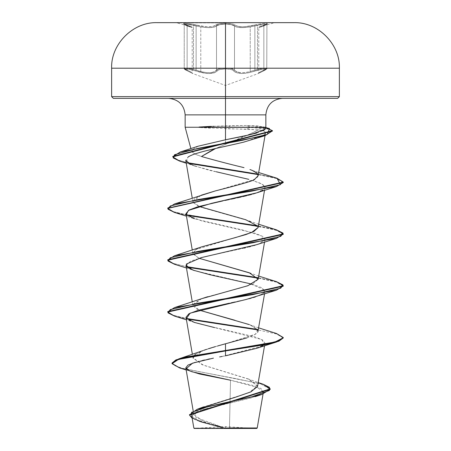 <?xml version="1.0" encoding="UTF-8"?>
<svg xmlns="http://www.w3.org/2000/svg" width="451" height="451" viewBox="0 0 451 451"><rect width="100%" height="100%" fill="white"/><g stroke="black" fill="none" stroke-linecap="round" stroke-linejoin="round"><path stroke-width="0.34" stroke-dasharray="2.25 1.69" d="M225.5 22.911L176.978 22.911L225.5 22.911M266.518 24.777L266.113 24.219L262.691 24.41L257.51 25.307L257.51 69.347L254.866 70.085L255.334 70.903C244.611 74.347 237.406 74.347 233.719 70.903C232.553 69.612 229.813 68.935 225.5 68.868C221.193 68.935 218.459 69.617 217.297 70.908C213.577 74.364 206.366 74.364 195.661 70.908C185.688 68.236 182.948 68.236 187.447 70.903A0.868 0.564 -65.6 0 1 187.362 70.875A0.868 0.564 -65.6 0 1 187.131 70.085L184.476 68.732L184.871 68.078L193.479 69.347L193.479 25.307L184.876 24.219L184.47 24.777L187.131 25.949A0.868 0.581 -71.9 0 0 186.81 25.126A0.868 0.581 -71.9 0 0 186.753 25.115C178.838 22.804 186.979 22.804 196.54 25.115C206.107 27.336 212.5 27.336 215.73 25.115L213.165 26.338L211.085 26.699L205.684 26.699L189.786 23.802L184.82 23.356L183.72 23.486L184.752 24.393L191.557 26.818L183.664 23.802L183.794 23.458L187.182 23.486L202.64 26.338L208.537 26.823L213.165 26.344L216.999 24.393L219.22 23.83L225.5 23.356L219.22 23.83L215.73 25.115A0.868 0.823 -135.9 0 1 216.514 25.955L216.514 70.091C213.081 73.547 206.282 73.547 196.134 70.091L200.774 71.557L200.774 26.897L196.134 25.955L196.134 70.091L196.134 25.955L193.479 25.307L193.479 69.347L196.134 70.091L186.985 68.14L184.233 68.389L187.131 70.085A0.868 0.564 -65.6 0 0 187.362 70.875A0.868 0.564 -65.6 0 0 187.447 70.903L192.769 73.564L187.447 70.903C182.954 68.236 185.694 68.236 195.661 70.908L187.802 69.009L184.978 69.009L184.927 69.42L185.795 70.074L184.927 69.426L184.978 69.009L187.791 69.009L205.887 73.372L209.134 73.575L214.394 72.808L209.163 73.575L205.915 73.378L195.661 70.908L196.134 70.091L195.661 70.908C206.406 74.364 213.616 74.364 217.297 70.908L214.405 72.808L217.297 70.908A0.868 0.801 -145.1 0 1 216.514 70.091A0.868 0.801 34.9 0 0 217.297 70.908C218.459 69.617 221.193 68.935 225.5 68.868L220.218 69.426L218.363 70.08L220.218 69.426L225.5 68.868L225.5 85.476L225.5 68.868L230.794 69.426L232.654 70.074L234.841 71.946L236.617 72.797L241.854 73.564L248.518 72.803L263.198 69.009L266.011 69.009L266.062 69.426L258.203 73.575L265.188 70.074L266.062 69.426L266.017 69.009L265.03 68.868L260.779 69.42L248.535 72.797L241.877 73.564L236.623 72.803L234.847 71.951L232.654 70.074L230.794 69.426L225.5 68.868L225.5 85.476L225.5 68.868C229.813 68.935 232.553 69.612 233.719 70.903A0.868 0.801 -35.1 0 0 234.503 70.085L236.533 71.698L240.118 72.639L244.916 72.583L250.237 71.546L250.237 26.891L244.932 27.545L240.18 27.59L236.572 26.998L234.503 25.949L234.503 70.085L234.503 25.949L231.284 24.67L225.511 24.191L225.511 68.05L231.301 68.608L234.503 70.085C233.229 68.8 230.23 68.124 225.511 68.05C220.781 68.124 217.782 68.8 216.514 70.091C217.912 67.424 233.082 67.419 234.503 70.085A0.868 0.801 144.9 0 1 233.719 70.903C237.44 74.347 244.645 74.347 255.334 70.903L254.866 70.085C244.763 73.536 237.976 73.536 234.503 70.085C236.792 72.966 242.04 73.451 250.237 71.546L254.866 70.085L255.334 70.903C265.306 68.236 268.041 68.236 263.536 70.908A0.868 0.564 65.6 0 0 263.621 70.88A0.868 0.564 65.6 0 0 263.852 70.091L263.852 25.955L266.755 24.484L263.852 25.955L263.852 70.091L266.755 68.389L263.852 70.091C257.171 73.547 257.171 73.547 263.852 70.091C257.171 73.547 257.171 73.547 263.852 70.091A0.868 0.564 -114.4 0 1 263.621 70.88A0.868 0.564 -114.4 0 0 263.852 70.091A0.868 0.564 65.6 0 1 263.621 70.88A0.868 0.564 -114.4 0 1 263.536 70.908C256.518 74.364 256.518 74.364 263.536 70.908C256.518 74.364 256.518 74.364 263.536 70.908A0.868 0.564 -114.4 0 0 263.621 70.88A0.868 0.564 65.6 0 1 263.536 70.908C268.035 68.236 265.301 68.236 255.334 70.903L254.866 70.085L262.939 68.27L266.755 68.389L264.01 68.14L257.51 69.347L260.204 68.738L266.124 68.078L266.513 68.738M196.134 70.091L200.774 71.557C208.96 73.462 214.208 72.977 216.514 70.091A0.868 0.801 -145.1 0 0 217.297 70.908A0.868 0.801 34.9 0 1 216.514 70.091L219.716 68.608L225.511 68.05L225.511 24.191L219.733 24.67L216.514 25.955C213.064 28.176 206.27 28.176 196.134 25.955L202.606 27.178L208.858 27.658L213.774 27.178L216.514 25.955A0.868 0.823 44.1 0 0 215.73 25.115C212.511 27.336 206.118 27.336 196.54 25.115L196.134 25.955L186.962 24.269L184.233 24.478L190.863 27.173L187.131 25.949L187.131 70.085L187.131 25.949L184.341 24.664L185.479 24.191L190.125 24.67L196.134 25.955L196.134 70.091L190.136 68.608L185.474 68.05L184.346 68.608L187.131 70.085L187.131 25.949L187.131 70.085C193.795 73.536 193.795 73.536 187.131 70.085C193.795 73.536 193.795 73.536 187.131 70.085A0.868 0.564 114.4 0 0 187.362 70.875A0.868 0.564 114.4 0 0 187.447 70.903C194.449 74.347 194.449 74.347 187.447 70.903C194.449 74.347 194.449 74.347 187.447 70.903A0.868 0.564 114.4 0 1 187.362 70.875A0.868 0.564 114.4 0 1 187.131 70.085L184.233 68.389L188.05 68.27L196.134 70.091L195.661 70.908L196.134 70.091L196.134 25.955L196.54 25.115C186.996 22.809 178.833 22.804 186.753 25.115A0.868 0.581 -71.9 0 1 186.81 25.126L191.647 26.846L176.978 22.911L176.978 22.55L225.5 22.55L225.5 68.202L111.622 68.202L339.377 68.202L225.5 68.202L225.5 22.651L156.897 22.651M225.5 428.45L225.5 426.601L225.5 428.45L254.657 428.45L194.246 428.45L225.5 428.45L196.343 428.45L225.5 428.45L225.5 426.601L225.5 428.45L254.657 428.45L196.343 428.45L256.754 428.45L225.5 428.45M229.48 427.954L257.217 427.982L225.5 428.168L229.48 427.954L230.106 398.785L229.48 427.954L257.076 427.988L225.5 428.016M210.499 128.146L198.857 127.464L199.06 127.03L229.379 127.03L229.379 127.464L198.857 127.464L258.4 129.837L252.475 132.938L226.554 143.818M213.453 126.274L229.379 125.728L229.379 127.03L199.06 127.03L213.03 126.297M339.377 96.632L225.5 96.632L339.377 96.632M337.647 98.369L168.646 98.369L282.354 98.369L225.5 98.369L225.5 114.87L225.5 98.369L113.353 98.369L337.647 98.369M185.152 114.87L265.848 114.87L225.5 114.87L225.5 125.835L225.5 114.87L185.152 114.87M225.5 144.247L225.5 128.772L225.5 144.247L215.719 148.458L228.014 143.221M198.22 146.175L191.636 150.082L194.849 153.988L201.473 156.491L196.946 154.918L192.476 152.472M265.492 128.58L264.483 127.25L257.961 125.93L246.883 125.479L211.389 126.37M189.51 414.858L192.724 418.184L200.887 421.505L225.5 428.168L203.576 421.369L193.823 414.559L200.492 408.194M257.566 386.4L249.24 379.364L203.626 365.282L193.051 358.246L194.759 354.875M195.418 354.351L203.745 350.326M206.457 349.367L208.334 348.747M215.465 346.577L217.833 345.9M246.872 337.895C253.112 335.837 256.766 333.875 257.837 332.015M258.147 331.175L252.12 325.712L234.841 320.255M201.715 298.675L192.893 304.369L198.998 310.062L195.869 308.501L192.853 305.265L201.355 298.81M207.584 296.741L240.4 288.054L253.005 283.707L258.147 279.355L250.497 273.227M199.004 258.237L192.853 253.439L195.52 249.707L233.353 238.128M258.147 227.53L257.944 226.193M198.998 206.417L193.299 202.668L192.853 201.62L201.18 195.227M215.352 190.914L253.75 179.695M252.289 170.433L258.694 172.524M229.83 142.488L246.928 135.463M246.939 135.463L258.4 129.837C261.755 130.232 263.931 130.846 264.934 131.686L265.453 133.096L264.134 134.826L244.386 141.969M265.019 135.661L265.453 133.096M216.288 171.775L194.838 166.086L186.528 161.779L188.067 157.027L185.773 160.37M190.694 164.463C203.277 168.719 211.993 171.2 216.841 171.899L248.834 179.357M256.67 192.859L264.737 188.371L264.855 186.675L261.766 184.019L252.329 180.366L259.906 183.089L263.232 184.916L264.855 186.675L264.985 187.695L262.927 190.085M262.178 190.536L260.56 191.348M259.438 191.833L255.802 193.146M253.248 193.93L251.523 194.42M248.484 195.232L246.539 195.723M243.044 196.557L241.02 197.025M237.389 197.831L235.157 198.316M231.25 199.15L229.057 199.607M225.128 200.43L222.895 200.898M186.015 213.605L186.691 214.862L202.065 221.029L255.429 233.353L262.775 236.437L264.985 239.515L260.813 243.055L255.142 245.181M253.823 245.586L250.564 246.505M249.296 246.844L245.378 247.83M244.307 248.084L204.669 256.754L190.638 261.09L186.015 265.425M252.002 284.153L261.89 287.744L264.985 291.34L263.739 293.139M263.728 293.15L255.463 296.899M253.468 297.513L251.156 298.173M248.687 298.827L246.274 299.436M243.292 300.146L240.862 300.704M237.367 301.482L235.14 301.967M231.301 302.784L229.3 303.207M186.015 317.25L189.567 320.492L198.581 323.728L254.42 336.683L262.521 339.924L264.985 343.16L263.739 344.964M263.66 345.026L263.125 345.427M262.116 346.047L222.191 356.448M219.592 356.944L225.5 355.822M213.441 358.133L209.862 358.855M207.86 359.272L204.602 359.977M202.454 360.462L198.942 361.307M198.164 361.51L195.204 362.322M222.788 344.519L202.803 350.681L193.017 357.705L202.189 364.729L247.785 378.778L257.594 385.808L248.664 392.832L203.61 406.881L194.511 412.203L196.044 417.53L225.308 428.179L222.681 427.931L199.28 421.392L192.165 418.286L223.144 428.078L200.656 421.877L193.812 418.725L191.844 415.574L203.632 409.277L255.103 396.671L263.012 392.562L260.988 388.446L230.506 380.216L230.106 398.785L230.506 380.216L254.725 385.904L263.469 391.586L260.086 394.676L251.59 397.765L200.932 410.122L193.896 413.217L191.827 416.307L201.569 422.192L223.144 428.078L193.845 428.05L225.19 428.151L200.56 421.397L192.442 418.021L189.499 414.644M172.04 363.027L174.751 365.676L182.497 368.32L263.085 384.201L182.486 368.315L174.746 365.671L172.04 363.027L172.04 363.455M179.724 367.965L235.896 378.626L260.909 383.959L270.228 389.286L260.898 383.953L235.873 378.626L179.695 367.96M186.224 368.692L186.9 369.352M189.837 370.976L191.765 371.725M256.687 133.028L263.068 130.655M263.779 130.254L264.348 129.877M269.518 128.591L249.961 127.03L246.883 125.479L263.277 126.816L264.483 127.25L265.103 129.223L265.363 128.879M264.483 127.25L265.836 127.25M111.622 96.632L225.5 96.632L111.622 96.632M256.303 172.541L257.149 173.274C259.071 175.236 258.276 177.192 254.77 179.154M201.715 195.029L194.482 198.626L193.299 202.668L201.45 207.398L249.29 220.945L258.158 227.462M201.715 246.855L195.52 249.707L193.011 253.975L198.998 258.243M258.711 327.883L249.285 324.59L257.684 329.388L255.497 334.185L225.5 343.775M167.738 311.63L172.688 315.074L186.691 318.513L172.998 315.181L167.755 311.85M276.48 281.683L257.741 277.647L276.457 281.678M167.738 259.81L172.688 263.249L186.691 266.688L172.998 263.356L167.755 260.024M276.474 229.858L257.741 225.827L276.452 229.852M186.691 214.868L172.998 211.536L167.755 208.199L172.998 211.536L186.691 214.868M276.999 178.235L257.814 174.12L276.976 178.23M172.789 156.452L176.595 159.586L187.593 162.721L176.854 159.693L172.806 156.666M283.262 337.974L276.559 333.96L257.995 329.946L276.198 333.853L283.245 337.76M174.52 316.1L187.261 319.054L174.548 316.112M283.267 286.154L276.559 282.14L257.995 278.126L276.198 282.027L283.245 285.934M283.262 234.328L276.559 230.314L257.995 226.301M187.261 215.409L174.548 212.46L270.324 228.696L279.676 231.408L283.245 234.114M283.262 182.503L276.593 178.545L258.04 174.588L276.593 178.545L283.262 182.503M179.622 161.097L188.58 163.369L179.645 161.108M272.443 131.083L270.301 129.274L249.961 127.464L249.961 127.03L265.69 127.847M256.67 348.324L264.472 344.231L261.597 339.417L214.715 327.629M256.67 296.504L263.587 293.263L264.709 290.027L249.781 283.549L194.33 270.589L186.455 267.995M256.664 244.679L260.813 243.055L262.634 236.347L243.061 230.061L194.336 218.769L186.455 216.17M256.467 138.519L264.134 134.826C267.015 132.244 265.103 130.581 258.4 129.837L246.612 129.155L249.961 127.464L269.991 129.166L272.421 130.875M229.379 127.03L229.379 125.728L246.883 125.479L249.961 127.03L229.379 127.03L249.961 127.03L249.961 127.464L229.379 127.464L229.379 127.03M198.857 127.464L249.961 127.464L246.612 129.155L225.5 128.772M294.103 22.651L225.5 22.55L274.022 22.55L274.022 22.911L259.325 26.851L264.179 25.132A0.868 0.581 71.9 0 0 263.852 25.955L258.773 27.658L263.852 25.955L263.852 70.091L260.644 71.715M263.852 70.091L266.755 68.389L263.852 70.091L263.852 25.955L266.755 24.484L264.027 24.269L254.866 25.949L254.866 70.085L249.612 71.709M233.719 70.903A0.868 0.801 144.9 0 0 234.503 70.085A0.868 0.801 -35.1 0 1 233.719 70.903M234.503 70.085L234.503 25.949L234.503 70.085L231.295 68.608L225.5 68.05L219.71 68.614L217.681 69.262L214.467 71.715L216.514 70.091L216.514 25.955L216.514 70.091L216.514 25.955L219.733 24.67L225.511 24.191L231.284 24.67L237.243 27.173L242.148 27.652L248.394 27.173L254.866 25.949L254.866 70.085L257.51 69.347L257.51 25.307L254.866 25.949L260.881 24.664L265.521 24.191L266.648 24.67M201.777 71.81L196.924 70.373M239.893 72.617L236.752 71.794M260.464 71.81L263.266 70.373M266.642 68.608L265.515 68.05L260.853 68.608L254.866 70.085L254.866 25.949L250.237 26.891L250.237 71.546L254.866 70.085L254.866 25.949C244.73 28.165 237.942 28.165 234.503 25.949C233.19 24.828 230.19 24.241 225.511 24.191C220.827 24.241 217.827 24.828 216.514 25.955L214.45 27.004L210.854 27.596L206.096 27.556L200.774 26.897L200.774 71.557L206.084 72.594L210.882 72.656L214.484 71.703M187.131 70.085L190.333 71.709M190.502 71.794L187.695 70.356M190.863 27.173L192.199 27.652L190.863 27.173M235.292 25.115A0.868 0.817 -44.2 0 0 234.503 25.949A0.868 0.817 135.8 0 1 235.292 25.115C238.506 27.331 244.899 27.331 254.46 25.115L254.866 25.949L254.46 25.115C264.01 22.804 272.156 22.804 264.23 25.115A0.868 0.581 71.9 0 0 264.173 25.132A0.868 0.581 -108.1 0 1 264.23 25.115C257.882 27.336 257.882 27.336 264.23 25.115C257.882 27.336 257.882 27.336 264.23 25.115A0.868 0.581 -108.1 0 0 264.173 25.132A0.868 0.581 -108.1 0 0 263.852 25.955C257.155 28.176 257.155 28.176 263.852 25.955C257.155 28.176 257.155 28.176 263.852 25.955A0.868 0.581 -108.1 0 1 264.173 25.132A0.868 0.581 71.9 0 1 264.23 25.115C272.15 22.809 264.027 22.804 254.46 25.115L254.866 25.949L262.984 24.371L266.755 24.484L263.852 25.955A0.868 0.581 71.9 0 1 264.173 25.132L266.924 24.027L266.755 68.389C267.533 68.541 266.485 69.369 263.615 70.88C266.248 69.629 267.296 68.794 266.755 68.389L266.924 24.027L264.179 25.132C258.237 27.393 259.494 26.271 258.773 27.658L258.773 72.763L258.327 73.519L263.615 70.88L258.203 73.575L225.5 85.476L192.769 73.564L187.368 70.875C184.442 69.302 183.399 68.473 184.233 68.389C183.72 68.806 184.769 69.634 187.368 70.875L192.645 73.507L192.199 72.752L192.199 27.652C191.478 26.265 192.735 27.387 186.804 25.126A0.868 0.581 -71.9 0 1 187.131 25.949L184.233 24.478L188.011 24.377L200.774 26.897C208.937 28.12 214.186 27.804 216.514 25.955C218.03 23.638 232.987 23.644 234.503 25.949C236.843 27.799 242.091 28.109 250.237 26.891L254.866 25.949L254.46 25.115C244.904 27.331 238.517 27.331 235.292 25.115A0.868 0.817 135.8 0 0 234.503 25.949A0.868 0.817 -44.2 0 1 235.292 25.115C233.866 23.988 230.602 23.401 225.5 23.356C230.602 23.401 233.866 23.988 235.292 25.115L237.852 26.333L239.932 26.688L245.327 26.688L261.214 23.802L266.175 23.356L267.268 23.486L267.291 23.841L266.237 24.393L259.742 26.699L267.325 23.802L267.201 23.463L263.812 23.486L248.366 26.333L242.475 26.818L237.852 26.333L235.292 25.115M215.73 25.115C217.145 23.993 220.404 23.407 225.5 23.356C220.404 23.407 217.145 23.993 215.73 25.115A0.868 0.823 44.1 0 1 216.514 25.955A0.868 0.823 -135.9 0 0 215.73 25.115M196.54 25.115L196.134 25.955L196.54 25.115M187.131 25.949C193.812 28.165 193.812 28.165 187.131 25.949C193.812 28.165 193.812 28.165 187.131 25.949A0.868 0.581 108.1 0 0 186.81 25.126A0.868 0.581 108.1 0 0 186.753 25.115C193.084 27.331 193.084 27.331 186.753 25.115C193.084 27.331 193.084 27.331 186.753 25.115A0.868 0.581 108.1 0 1 186.81 25.126A0.868 0.581 108.1 0 1 187.131 25.949M225.5 23.356L231.786 23.83L234.013 24.388L231.791 23.83L225.5 23.356M254.657 428.45L225.506 426.601L199.81 428.033M193.823 414.559L193.197 410.934M264.545 345.731L264.985 343.16M193.051 358.246L192.397 354.441M264.545 293.905L264.985 291.34M192.853 305.265L192.289 301.973M264.545 242.086L264.985 239.515M192.853 253.439L192.289 250.147M264.545 190.26L264.985 187.695M192.853 201.62L192.289 198.322M263.469 391.586L263.046 394.067M247.785 378.778L258.22 382.566M200.656 421.877L199.28 421.392M186.167 369.955L192.825 372.086M263.277 126.816L265.774 127.532M249.29 220.945L258.711 224.237M249.285 272.765L258.711 276.057M194.33 322.414L186.455 319.821M194.719 166.047L186.263 163.217M196.343 428.45L199.787 428.038M184.233 24.484L184.233 68.389L184.233 24.484M184.233 24.478L184.064 24.027L186.804 25.126L184.064 24.027L184.233 24.478"/><path stroke-width="0.68" d="M185.333 127.25L225.5 127.25L185.152 127.25L185.152 114.87L225.5 114.87L225.5 139.782L225.5 114.87L265.848 114.87L225.5 114.87L225.5 22.651L294.103 22.651L156.897 22.651L294.103 22.651L225.5 22.651L225.5 68.202L339.377 68.202L225.5 68.202L225.5 96.632L339.377 96.632L225.5 96.632L225.5 98.369L337.647 98.369L225.5 98.369L225.5 114.87L185.152 114.87C184.132 104.886 178.63 99.383 168.646 98.369M263.046 394.067L257.222 427.982L256.754 428.45L225.5 428.45L225.5 428.016L225.5 428.45L256.754 428.45M229.48 427.954L256.997 427.988L225.5 428.016M199.06 127.03L211.389 126.37M213.03 126.297L213.453 126.274M215.719 148.458L211.953 150.245L201.473 156.491L215.713 148.458M282.354 98.369C272.37 99.383 266.868 104.886 265.848 114.87L265.848 127.25L225.5 127.25L265.802 127.25M200.492 408.194L235.27 397.297L250.953 391.851L257.566 386.4L264.545 345.731M194.759 354.875L195.418 354.351M203.745 350.326L206.457 349.367M208.334 348.747L215.465 346.577M217.833 345.9L246.872 337.895M257.837 332.015L264.545 293.905M234.841 320.255L198.998 310.062L249.285 324.59M201.355 298.81L207.584 296.741M250.497 273.227L199.004 258.237M233.353 238.128L245.919 234.565L253.783 231.504L258.147 227.53L264.545 190.26M257.944 226.193L245.75 219.733L198.998 206.417M201.18 195.227L215.352 190.914L174.52 203.948L252.047 191.089L280.437 184.662L276.999 178.235L258.694 172.524M253.75 179.695L254.77 179.154L258.147 175.71L257.149 173.274L252.289 170.433L256.303 172.541M244.025 167.648C228.601 163.933 214.417 160.218 201.473 156.491C214.394 160.206 228.578 163.927 244.025 167.648M228.014 143.221L229.83 142.488M244.386 141.969L243.399 142.212C223.138 147.139 195.204 152.077 188.067 157.027C195.159 152.088 223.048 147.15 243.399 142.212L265.171 135.61L197.995 148.356L174.571 154.727L173.201 157.912L179.622 161.097L186.263 163.217M192.289 198.322L185.773 160.37L190.694 164.463M248.834 179.357L216.288 171.775M262.927 190.085L262.178 190.536M260.56 191.348L259.438 191.833M255.802 193.146L253.248 193.93M251.523 194.42L248.484 195.232M246.539 195.723L243.044 196.557M241.02 197.025L237.389 197.831M235.157 198.316L231.25 199.15M229.057 199.607L225.128 200.43M222.895 200.898L197.842 206.75L189.031 210.053L186.015 213.605L192.289 250.147M255.142 245.181L253.823 245.586M250.564 246.505L249.296 246.844M245.378 247.83L244.307 248.084M192.289 301.973L186.015 265.425L192.966 270.11L210.121 274.789L252.002 284.153M255.463 296.899L253.468 297.513M251.156 298.173L248.687 298.827M246.274 299.436L243.292 300.146M240.862 300.704L237.367 301.482M235.14 301.967L231.301 302.784M229.3 303.207L198.417 310.226L188.958 313.738L186.015 317.25L192.397 354.441M263.125 345.427L262.116 346.047M222.191 356.448L219.592 356.944M186.224 368.692L192.549 363.151L213.441 358.133M209.862 358.855L207.86 359.272M204.602 359.977L202.454 360.462M198.942 361.307L198.164 361.51M195.204 362.322L187.999 365.068L185.801 367.813L189.696 370.914L199.692 374.014L230.506 380.216L191.765 371.725M222.788 344.519L225.5 343.775L225.5 350.5L178.641 358.928L172.04 363.027L175.918 359.892L187.188 356.764L225.5 350.5L225.5 350.929L187.188 357.192L175.918 360.326L172.04 363.455L179.724 367.965M189.499 415.072L192.165 418.286L191.495 412.355L208.712 406.419L261.574 394.557L270.228 389.286L189.499 415.072L189.499 414.644L270.228 388.858L263.063 384.196L269.467 387.341L269.371 390.476L251.855 396.75L197.115 409.299L189.51 414.858M186.167 369.955L179.695 367.96L172.062 363.703L178.382 359.447L225.5 350.929L225.5 355.822L256.67 348.324L276.474 342.016L225.5 350.929L266.344 344.451L278.87 341.215L283.262 337.974L283.262 337.545L278.87 340.781L266.344 344.023L225.5 350.5L275.025 342.005L283.245 337.754L276.48 333.503L258.711 327.883M186.9 369.352L189.837 370.976M264.348 129.877L265.103 129.223L251.106 134.499L225.5 139.782L242.734 136.365L256.687 133.028M263.068 130.655L263.779 130.254M265.363 128.879L265.848 127.25M113.353 98.369L225.5 98.369L113.353 98.369L111.622 96.632L225.5 96.632L111.622 96.632L111.622 68.202L225.5 68.202L111.622 68.202C110.805 44.215 132.91 21.981 156.897 22.651L225.5 22.651L156.897 22.651M225.5 139.782L198.22 146.175L180.344 151.959L242.593 140.278L267.291 134.432L269.518 128.591L265.774 127.532M249.939 169.531L252.289 170.433M254.77 179.154C255.475 180.135 242.334 184.053 215.352 190.914M258.158 227.462L251.472 232.553L235.811 237.485L201.715 246.855L174.52 255.768L252.667 242.813L280.759 236.335L282.991 233.099L276.474 229.858L258.711 224.237M198.998 258.243L249.285 272.765L258.158 279.242L247.903 285.72L201.715 298.675L174.52 307.593L252.661 294.638L280.753 288.161L282.991 284.919L276.48 281.683L258.711 276.057M225.5 343.775L225.5 355.822M257.741 329.472L186.691 318.513L257.741 329.472M167.755 311.85L174.52 307.593M257.741 277.647L186.691 266.688L257.741 277.647M167.755 260.024L174.52 255.768M257.741 225.827L186.691 214.868L257.741 225.827M276.976 178.23L283.262 182.074L167.755 208.199L174.52 203.948M257.814 174.12L187.593 162.721L257.814 174.12M172.806 156.666L180.344 151.959M257.995 329.946L187.261 319.054L257.995 329.946M174.548 316.112L167.738 312.064L283.267 286.154L283.267 285.72L167.738 311.63L167.738 312.064M257.995 278.126L187.261 267.229L257.995 278.126M174.543 264.286L167.738 260.244L283.262 234.328L283.262 233.9L167.738 259.81L167.738 260.244M257.995 226.301L187.261 215.409M174.548 212.46L167.738 208.418L283.262 182.503L276.48 186.545L198.333 199.5L170.241 205.977L168.009 209.219L174.526 212.455L186.455 216.17M258.04 174.588L188.58 163.369L258.04 174.588M179.645 161.108L172.789 156.88L272.443 131.083L272.443 130.655L172.789 156.452L172.789 156.88M265.69 127.847L272.443 130.655M276.452 229.852L283.262 233.9M276.457 281.678L283.267 285.72M276.452 333.498L283.262 337.545M214.715 327.629L194.33 322.414L186.545 318.338L190.113 313.152L246.246 299.441L276.48 290.19L198.333 303.145L170.241 309.623L168.009 312.864L174.52 316.1L186.455 319.821M194.33 270.589L187.413 267.353L186.291 264.111L201.219 257.634L256.664 244.679L276.48 238.365L198.339 251.325L170.247 257.803L168.009 261.039L174.52 264.28L186.455 267.995M194.336 218.769L186.353 214.428L188.428 210.397L211.733 203.288L256.67 192.859L276.48 186.545M272.421 130.875L265.171 135.61M283.245 234.114L276.48 238.365M283.245 285.934L276.48 290.19M283.245 337.76L276.474 342.016M194.246 428.45L225.5 428.45L194.246 428.45L193.845 428.05L191.827 416.307M294.103 22.651C318.09 21.981 340.195 44.215 339.377 68.202L339.377 96.632L337.647 98.369M190.88 148.633L185.152 127.25M193.197 410.934L185.801 367.813M258.147 279.355L264.545 242.086M258.147 175.71L265.019 135.661M203.61 406.881L197.115 409.299M258.22 382.566L263.085 384.201M202.803 350.681L178.641 358.928M270.228 388.858L270.228 389.286M172.04 363.027L172.04 363.455M255.103 396.671L261.574 394.557M167.738 208.418L167.738 207.984M283.262 182.503L283.262 182.074"/></g></svg>
